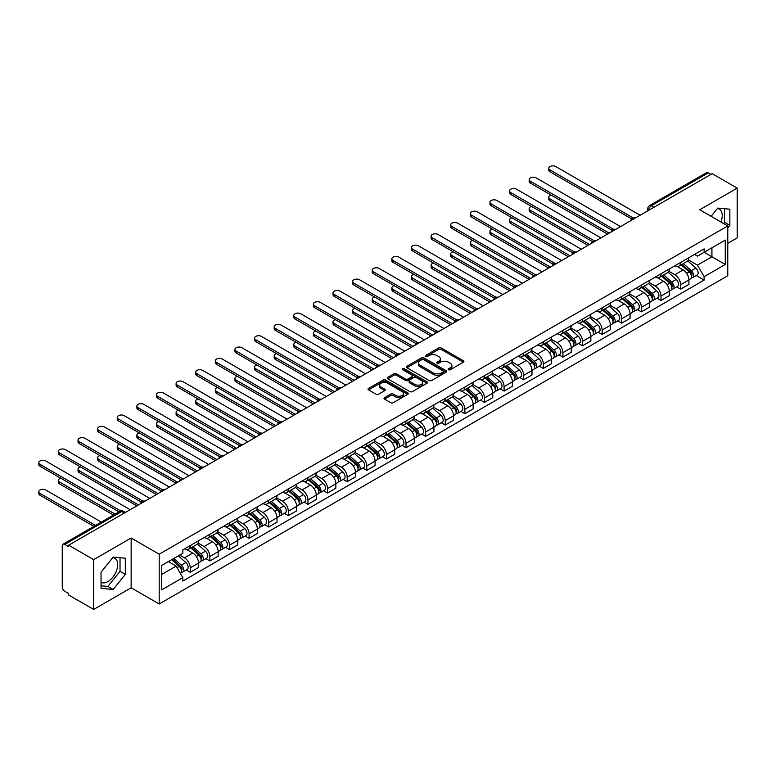 <?xml version="1.0" encoding="UTF-8"?>
<svg xmlns="http://www.w3.org/2000/svg" width="776" height="776" viewBox="0 0 776 776"><rect width="100%" height="100%" fill="white"/><g stroke="black" fill="none" stroke-linecap="round" stroke-linejoin="round"><path stroke-width="1.16" d="M448.547 369.764A1.222 0.708 0 0 0 450.274 369.764L463.388 362.188A1.746 1.009 0 0 0 463.902 361.48A1.746 1.009 0 0 0 463.388 360.772L441.175 347.939A1.746 1.009 0 0 0 438.702 347.939L425.587 355.515A1.222 0.708 0 0 0 425.238 356.009A1.222 0.708 0 0 0 425.587 356.514A1.222 0.708 0 0 0 427.324 356.514L429.012 355.534A5.587 3.22 0 0 1 436.917 355.534L438.77 356.601A5.587 3.22 0 0 1 440.399 358.881A5.587 3.22 0 0 1 438.77 361.16L437.072 362.14A1.222 0.708 0 0 0 436.713 362.635A1.222 0.708 0 0 0 437.072 363.139A1.222 0.708 0 0 0 438.799 363.139L440.496 362.159A5.587 3.22 0 0 1 448.392 362.159L450.245 363.226A5.587 3.22 0 0 1 451.884 365.506A5.587 3.22 0 0 1 450.245 367.785L448.547 368.765A1.222 0.708 0 0 0 448.188 369.269A1.222 0.708 0 0 0 448.547 369.764L448.547 368.765M717.315 208.579A13.871 8.012 -60 0 1 719.362 209.21A13.871 8.012 -60 0 1 720.923 221.984M112.782 557.605A13.871 8.012 -60 0 1 114.829 558.235A13.871 8.012 -60 0 1 116.953 569.341A13.871 8.012 -60 0 1 107.893 581.563A13.871 8.012 -60 0 1 101.045 582.301M384.527 397.681A1.746 1.009 0 0 0 384.013 398.389A1.746 1.009 0 0 0 384.527 399.106L390.755 402.705A1.746 1.009 0 0 0 393.228 402.705L407.788 394.295A1.746 1.009 0 0 0 408.302 393.577A1.746 1.009 0 0 0 407.788 392.869L385.575 380.046A1.746 1.009 0 0 0 383.101 380.046L368.542 388.446A1.746 1.009 0 0 0 368.028 389.164A1.746 1.009 0 0 0 368.542 389.872L376.069 394.218A1.746 1.009 0 0 0 378.542 394.218L384.77 390.619A1.746 1.009 0 0 0 385.284 389.911A1.746 1.009 0 0 0 384.77 389.203L381.035 387.04A4.666 2.697 0 0 1 379.668 385.139A4.666 2.697 0 0 1 382.549 382.646A4.666 2.697 0 0 1 387.641 383.228L402.269 391.676A4.666 2.697 0 0 1 403.636 393.577A4.666 2.697 0 0 1 400.755 396.07A4.666 2.697 0 0 1 395.663 395.488L393.228 394.082A1.746 1.009 0 0 0 390.755 394.082L384.527 397.681L384.527 399.106M159.196 554.2L131.154 538.01L93.683 559.642L68.666 545.198L712.174 173.669L737.2 188.112L699.729 209.753L727.772 225.932L159.196 554.2L159.196 604L727.772 275.732L727.772 225.932M429.138 380.541A1.746 1.009 0 0 0 431.611 380.541L446.171 372.131A1.746 1.009 0 0 0 446.685 371.423A1.746 1.009 0 0 0 446.171 370.705L423.958 357.881A1.746 1.009 0 0 0 421.484 357.881L406.925 366.291A1.746 1.009 0 0 0 406.411 367A1.746 1.009 0 0 0 406.925 367.717L429.138 380.541M403.151 370.026A1.222 0.708 0 0 1 404.393 370.2L404.393 368.745L426.984 381.792A1.746 1.009 0 0 1 427.489 382.5A1.746 1.009 0 0 1 426.984 383.208L412.415 391.618A1.746 1.009 0 0 1 409.951 391.618L387.728 378.795L387.728 377.369A1.746 1.009 0 0 0 387.224 378.087A1.746 1.009 0 0 0 387.728 378.795M387.728 377.369L393.965 373.77A1.746 1.009 0 0 1 396.429 373.77L405.441 378.969A1.746 1.009 0 0 0 407.914 378.969L412.046 376.583A1.746 1.009 0 0 0 412.56 375.875A1.746 1.009 0 0 0 412.046 375.157L402.666 369.745A1.222 0.708 0 0 1 402.308 369.25A1.222 0.708 0 0 1 403.064 368.6A1.222 0.708 0 0 1 404.393 368.745M93.683 559.642L93.683 609.441L68.666 594.998L68.666 593.543L64.767 591.293A3.56 2.056 -120 0 1 62.255 586.937L62.255 545.848A3.56 2.056 -120 0 1 62.992 544.228L119.95 511.335A3.56 2.056 60 0 1 121.725 511.52L64.767 544.403A3.56 2.056 -120 0 0 62.992 544.228M727.772 243.363L737.2 237.912L737.2 188.112M93.683 609.441L131.154 587.81L159.196 604M68.666 545.198L68.666 546.653L64.767 544.403M653.964 207.279L651.326 205.756A3.56 2.056 60 0 0 649.541 205.582L706.5 172.699A3.56 2.056 60 0 1 708.284 172.873L651.326 205.756A3.56 2.056 120 0 0 648.804 210.112L648.804 210.257M710.923 174.396L708.284 172.873M680.62 262.453A8.177 4.724 60 0 1 678.922 266.12L687.226 261.328A8.177 4.724 -120 0 0 688.913 257.661M668.844 271.26L674.839 274.723A8.177 4.724 60 0 1 680.62 284.734L688.913 279.942A8.177 4.724 -120 0 0 683.132 269.932L677.196 266.498M688.913 279.942L688.913 284.375L680.62 289.167L676.643 286.868M678.922 266.12A8.177 4.724 60 0 1 674.897 265.751M680.62 284.734L680.62 289.167M661.007 273.773A8.177 4.724 60 0 1 659.309 277.449L667.612 272.657A8.177 4.724 -120 0 0 669.3 268.981M657.029 298.197L661.007 300.487L669.3 295.695L669.3 291.272A8.177 4.724 -120 0 0 663.519 281.251L657.582 277.827M659.309 277.449A8.177 4.724 60 0 1 655.283 277.08M649.231 282.58L655.225 286.043A8.177 4.724 60 0 1 661.007 296.063L661.007 300.487M641.393 285.102A8.177 4.724 60 0 1 639.696 288.769L647.999 283.977A8.177 4.724 -120 0 0 649.687 280.311M637.406 309.517L641.393 311.816L649.687 307.024L649.687 302.591A8.177 4.724 -120 0 0 643.905 292.581L637.969 289.147M639.696 288.769A8.177 4.724 60 0 1 635.67 288.4M629.608 293.91L635.602 297.373A8.177 4.724 60 0 1 641.393 307.383L641.393 311.816M621.77 296.422A8.177 4.724 60 0 1 620.082 300.099L628.376 295.307A8.177 4.724 -120 0 0 630.073 291.63M617.793 320.837L621.78 323.136L630.073 318.344L630.073 313.921A8.177 4.724 -120 0 0 624.292 303.901L618.346 300.477M620.082 300.099A8.177 4.724 60 0 1 616.057 299.73M609.994 305.23L615.989 308.693A8.177 4.724 60 0 1 621.78 318.713L621.78 323.136M602.157 307.752A8.177 4.724 60 0 1 600.469 311.418L608.762 306.627A8.177 4.724 -120 0 0 610.46 302.96M598.18 332.167L602.157 334.466L610.46 329.674L610.46 325.241A8.177 4.724 -120 0 0 604.679 315.231L598.732 311.797M600.469 311.418A8.177 4.724 60 0 1 596.443 311.05M590.381 316.56L596.375 320.013A8.177 4.724 60 0 1 602.157 330.033L602.157 334.466M582.543 319.072A8.177 4.724 60 0 1 580.855 322.748L589.149 317.956A8.177 4.724 -120 0 0 590.846 314.28M578.566 343.487L582.543 345.786L590.846 340.994L590.846 336.571A8.177 4.724 -120 0 0 585.055 326.55L579.119 323.117M580.855 322.748A8.177 4.724 60 0 1 576.82 322.38M570.767 327.879L576.762 331.342A8.177 4.724 60 0 1 582.543 341.362L582.543 345.786M562.93 330.401A8.177 4.724 60 0 1 561.232 334.068L569.535 329.276A8.177 4.724 -120 0 0 571.233 325.61M558.953 354.816L562.93 357.115L571.233 352.323L571.233 347.89A8.177 4.724 -120 0 0 565.442 337.87L559.506 334.446M561.232 334.068A8.177 4.724 60 0 1 557.207 333.699M551.154 339.209L557.149 342.662A8.177 4.724 60 0 1 562.93 352.682L562.93 357.115M543.316 341.721A8.177 4.724 60 0 1 541.619 345.398L549.922 340.606A8.177 4.724 -120 0 0 551.61 336.93M539.339 366.136L543.316 368.435L551.61 363.643L551.61 359.22A8.177 4.724 -120 0 0 545.829 349.2L539.892 345.766M541.619 345.398A8.177 4.724 60 0 1 537.593 345.029M531.541 350.529L537.535 353.992A8.177 4.724 60 0 1 543.316 364.012L543.316 368.435M523.703 353.051A8.177 4.724 60 0 1 522.005 356.717L530.309 351.926A8.177 4.724 -120 0 0 531.997 348.259M519.726 377.466L523.703 379.765L531.997 374.973L531.997 370.54A8.177 4.724 -120 0 0 526.215 360.52L520.279 357.096M522.005 356.717A8.177 4.724 60 0 1 517.98 356.349M511.927 361.858L517.922 365.312A8.177 4.724 60 0 1 523.703 375.332L523.703 379.765M504.09 364.371A8.177 4.724 60 0 1 502.392 368.047L510.695 363.255A8.177 4.724 -120 0 0 512.383 359.579M500.113 388.786L504.09 391.085L512.383 386.293L512.383 381.87A8.177 4.724 -120 0 0 506.602 371.85L500.665 368.416M502.392 368.047A8.177 4.724 60 0 1 498.367 367.678M492.314 373.178L498.299 376.641A8.177 4.724 60 0 1 504.09 386.661L504.09 391.085M484.476 375.691A8.177 4.724 60 0 1 482.779 379.367L491.072 374.575A8.177 4.724 -120 0 0 492.77 370.909M480.49 400.115L484.476 402.414L492.77 397.622L492.77 393.19A8.177 4.724 -120 0 0 486.988 383.169L481.042 379.745M482.779 379.367A8.177 4.724 60 0 1 478.753 378.998M472.691 384.508L478.685 387.961A8.177 4.724 60 0 1 484.476 397.981L484.476 402.414M464.853 387.02A8.177 4.724 60 0 1 463.165 390.687L471.459 385.905A8.177 4.724 -120 0 0 473.156 382.228M460.876 411.435L464.853 413.734L473.156 408.942L473.156 404.519A8.177 4.724 -120 0 0 467.375 394.499L461.429 391.065M463.165 390.687A8.177 4.724 60 0 1 459.14 390.318M453.077 395.828L459.072 399.291A8.177 4.724 60 0 1 464.853 409.301L464.853 413.734M445.24 398.34A8.177 4.724 60 0 1 443.552 402.016L451.845 397.225A8.177 4.724 -120 0 0 453.543 393.548M441.263 422.765L445.24 425.054L453.543 420.272L453.543 415.839A8.177 4.724 -120 0 0 447.762 405.819L441.816 402.395M443.552 402.016A8.177 4.724 60 0 1 439.526 401.648M433.464 407.148L439.459 410.611A8.177 4.724 60 0 1 445.24 420.631L445.24 425.054M425.626 409.67A8.177 4.724 60 0 1 423.938 413.336L432.232 408.545A8.177 4.724 -120 0 0 433.93 404.878M421.649 434.085L425.626 436.384L433.93 431.592L433.93 427.169A8.177 4.724 -120 0 0 428.139 417.149L422.202 413.715M423.938 413.336A8.177 4.724 60 0 1 419.903 412.968M413.85 418.477L419.845 421.94A8.177 4.724 60 0 1 425.626 431.951L425.626 436.384M406.013 420.99A8.177 4.724 60 0 1 404.315 424.666L412.619 419.874A8.177 4.724 -120 0 0 414.316 416.198M402.036 445.414L406.013 447.704L414.316 442.912L414.316 438.488A8.177 4.724 -120 0 0 408.525 428.468L402.589 425.044M404.315 424.666A8.177 4.724 60 0 1 400.29 424.297M394.237 429.797L400.232 433.26A8.177 4.724 60 0 1 406.013 443.28L406.013 447.704M386.399 432.319A8.177 4.724 60 0 1 384.702 435.986L393.005 431.194A8.177 4.724 -120 0 0 394.693 427.527M382.423 456.734L386.399 459.033L394.693 454.241L394.693 449.808A8.177 4.724 -120 0 0 388.912 439.798L382.975 436.364M384.702 435.986A8.177 4.724 60 0 1 380.676 435.617M374.624 441.127L380.618 444.59A8.177 4.724 60 0 1 386.399 454.6L386.399 459.033M366.786 443.639A8.177 4.724 60 0 1 365.089 447.315L373.392 442.524A8.177 4.724 -120 0 0 375.08 438.847M362.809 468.064L366.786 470.353L375.08 465.561L375.08 461.138A8.177 4.724 -120 0 0 369.298 451.118L363.362 447.694M365.089 447.315A8.177 4.724 60 0 1 361.063 446.947M355.01 452.447L360.995 455.91A8.177 4.724 60 0 1 366.786 465.93L366.786 470.353M347.173 454.969A8.177 4.724 60 0 1 345.475 458.635L353.778 453.844A8.177 4.724 -120 0 0 355.466 450.177M343.186 479.384L347.173 481.683L355.466 476.891L355.466 472.458A8.177 4.724 -120 0 0 349.685 462.447L343.749 459.014M345.475 458.635A8.177 4.724 60 0 1 341.45 458.267M335.387 463.776L341.382 467.239A8.177 4.724 60 0 1 347.173 477.25L347.173 481.683M327.55 466.289A8.177 4.724 60 0 1 325.862 469.965L334.155 465.173A8.177 4.724 -120 0 0 335.853 461.497M323.573 490.704L327.559 493.002L335.853 488.211L335.853 483.787A8.177 4.724 -120 0 0 330.072 473.767L324.125 470.343M325.862 469.965A8.177 4.724 60 0 1 321.836 469.596M315.774 475.096L321.768 478.559A8.177 4.724 60 0 1 327.559 488.579L327.559 493.002M307.936 477.618A8.177 4.724 60 0 1 306.248 481.285L314.542 476.493A8.177 4.724 -120 0 0 316.239 472.826M303.959 502.033L307.936 504.332L316.239 499.54L316.239 495.107A8.177 4.724 -120 0 0 310.458 485.097L304.512 481.663M306.248 481.285A8.177 4.724 60 0 1 302.223 480.916M296.16 486.426L302.155 489.879A8.177 4.724 60 0 1 307.936 499.899L307.936 504.332M288.323 488.938A8.177 4.724 60 0 1 286.635 492.615L294.928 487.823A8.177 4.724 -120 0 0 296.626 484.146M284.346 513.353L288.323 515.652L296.626 510.86L296.626 506.437A8.177 4.724 -120 0 0 290.835 496.417L284.899 492.983M286.635 492.615A8.177 4.724 60 0 1 282.6 492.246M276.547 497.746L282.542 501.209A8.177 4.724 60 0 1 288.323 511.229L288.323 515.652M268.709 500.268A8.177 4.724 60 0 1 267.012 503.934L275.315 499.143A8.177 4.724 -120 0 0 277.013 495.476M264.732 524.683L268.709 526.982L277.013 522.19L277.013 517.757A8.177 4.724 -120 0 0 271.222 507.737L265.285 504.313M267.012 503.934A8.177 4.724 60 0 1 262.986 503.566M256.934 509.075L262.928 512.529A8.177 4.724 60 0 1 268.709 522.549L268.709 526.982M249.096 511.588A8.177 4.724 60 0 1 247.399 515.264L255.702 510.472A8.177 4.724 -120 0 0 257.389 506.796M245.119 536.003L249.096 538.302L257.389 533.51L257.389 529.087A8.177 4.724 -120 0 0 251.608 519.066L245.672 515.633M247.399 515.264A8.177 4.724 60 0 1 243.373 514.895M237.32 520.395L243.315 523.858A8.177 4.724 60 0 1 249.096 533.878L249.096 538.302M229.483 522.917A8.177 4.724 60 0 1 227.785 526.584L236.088 521.792A8.177 4.724 -120 0 0 237.776 518.125M225.506 547.332L229.483 549.631L237.776 544.839L237.776 540.406A8.177 4.724 -120 0 0 231.995 530.386L226.059 526.962M227.785 526.584A8.177 4.724 60 0 1 223.76 526.215M217.707 531.725L223.701 535.178A8.177 4.724 60 0 1 229.483 545.198L229.483 549.631M209.869 534.237A8.177 4.724 60 0 1 208.172 537.913L216.475 533.122A8.177 4.724 -120 0 0 218.163 529.445M205.892 558.652L209.869 560.951L218.163 556.159L218.163 551.736A8.177 4.724 -120 0 0 212.381 541.716L206.445 538.282M208.172 537.913A8.177 4.724 60 0 1 204.146 537.545M198.093 543.045L204.078 546.508A8.177 4.724 60 0 1 209.869 556.528L209.869 560.951M190.256 545.567A8.177 4.724 60 0 1 188.558 549.233L196.852 544.442A8.177 4.724 -120 0 0 198.549 540.775M186.269 569.982L190.256 572.281L198.549 567.489L198.549 563.056A8.177 4.724 -120 0 0 192.768 553.036L186.822 549.612M188.558 549.233A8.177 4.724 60 0 1 184.533 548.865M179.692 555.073L184.465 557.828A8.177 4.724 60 0 1 190.256 567.848L190.256 572.281M694.51 254.431L697.469 256.138L725.259 240.094L711.932 247.786L711.932 256.788L697.469 265.14L688.457 259.931M161.709 574.453L176.171 566.102L182.835 577.645L161.709 589.847L161.709 565.452L182.835 553.259L182.835 549.845L704.133 248.873L704.133 252.287L725.259 264.48L704.133 276.683L697.469 265.14M725.259 240.094L725.259 264.48M182.835 577.645L182.835 581.059L704.133 280.087L704.133 276.683M727.772 227.931L729.847 225.35L729.847 209.171L717.713 208.094L711.097 216.31M131.154 538.01L131.154 587.81M101.045 588.383L113.18 589.469L125.305 574.376L125.305 558.196L113.18 557.11L101.045 572.213L101.045 588.383M176.171 566.102L168.373 561.601M696.256 275.548L704.133 280.087M723.581 223.517L724.561 222.305L724.561 208.705M724.561 222.305L729.847 225.35M101.045 585.812L107.893 586.423L120.028 571.33L120.028 557.731M107.893 586.423L113.18 589.469M120.028 571.33L125.305 574.376M449.032 369.939L450.245 369.24A5.587 3.22 0 0 0 451.884 366.961L451.884 365.506M440.399 358.881L440.399 360.336A5.587 3.22 0 0 1 438.77 362.615L437.557 363.313M463.388 360.772L463.388 362.188L441.175 349.394A1.746 1.009 0 0 0 438.702 349.394L426.082 356.679M446.171 370.705L446.171 372.131L423.958 359.337A1.746 1.009 0 0 0 421.484 359.337L406.944 367.727M443.086 371.917A1.222 0.708 0 0 0 443.445 371.423A1.222 0.708 0 0 0 443.086 370.918L423.589 359.666A1.222 0.708 0 0 0 421.863 359.666L420.068 360.695A5.587 3.22 0 0 0 418.429 362.974A5.587 3.22 0 0 0 420.068 365.253L433.396 372.955A5.587 3.22 0 0 0 441.292 372.955L443.086 371.917L443.086 373.372A1.222 0.708 0 0 0 443.445 372.868L443.445 371.423M418.429 362.974L418.429 364.429A5.587 3.22 0 0 0 420.068 366.709L420.068 365.253M443.086 373.372L441.292 374.401A5.587 3.22 0 0 1 433.396 374.401L420.068 366.709M387.757 378.804L393.965 375.225L393.965 373.77M412.56 375.875L412.56 377.33A1.746 1.009 0 0 1 412.046 378.038L407.914 380.424A1.746 1.009 0 0 1 405.441 380.424L396.429 375.225A1.746 1.009 0 0 0 393.965 375.225M404.393 370.2L426.955 383.228M414.791 384.372A4.666 2.697 0 0 0 419.884 384.954A4.666 2.697 0 0 0 422.765 382.461A4.666 2.697 0 0 0 421.397 380.56L416.246 377.582A1.746 1.009 0 0 0 413.773 377.582L409.641 379.968A1.746 1.009 0 0 0 409.127 380.686A1.746 1.009 0 0 0 409.641 381.394L414.791 384.372L414.791 385.827A4.666 2.697 0 0 0 419.884 386.409A4.666 2.697 0 0 0 422.765 383.916L422.765 382.461M409.127 380.686L409.127 382.131A1.746 1.009 0 0 0 409.641 382.849L409.641 381.394M414.791 385.827L409.641 382.849M403.636 393.577L403.636 395.032A4.666 2.697 0 0 1 400.755 397.525A4.666 2.697 0 0 1 395.663 396.934L393.228 395.527A1.746 1.009 0 0 0 390.755 395.527L384.547 399.116M379.668 385.139L379.668 386.584A4.666 2.697 0 0 0 381.035 388.495L381.035 387.04M384.77 389.203L384.77 390.619L381.035 388.495M407.788 392.869L407.788 394.295L385.575 381.491A1.746 1.009 0 0 0 383.101 381.491L368.561 389.891L368.542 388.446M681.183 264.82L689.175 271.949A4.443 2.571 60 0 1 690.572 278.826L688.913 279.777M681.396 265.004L685.159 267.177M551.164 195.115A4.093 2.357 -0 0 0 548.778 197.259A4.093 2.357 -0 0 0 549.98 198.937L609.199 233.12M681.997 264.354L690.882 272.289A2.134 1.232 60 0 1 691.552 275.587A2.134 1.232 60 0 1 691.358 275.664M683.326 263.588L691.319 270.717A4.443 2.571 60 0 1 692.716 277.585A4.443 2.571 60 0 1 691.367 277.73M687.778 260.911L695.839 268.098A4.443 2.571 60 0 1 697.236 274.976L692.716 277.585M607.569 234.071L549.98 200.819A4.093 2.357 180 0 1 548.778 199.151L548.778 197.259M631.683 218.948L549.98 171.787A4.093 2.357 180 0 1 548.778 170.109L548.778 168.227A4.093 2.357 -0 0 0 549.98 169.895L633.303 217.998M640.132 215.262L555.762 166.559A4.093 2.357 -0 0 0 551.309 166.045A4.093 2.357 -0 0 0 548.778 168.227M661.569 276.14L669.562 283.269A4.443 2.571 60 0 1 670.959 290.146L669.3 291.107M661.783 276.334L665.546 278.506M531.55 206.445A4.093 2.357 -0 0 0 529.164 208.589A4.093 2.357 -0 0 0 530.367 210.257L589.585 244.45M662.374 275.674L671.269 283.609A2.134 1.232 60 0 1 671.938 286.916A2.134 1.232 60 0 1 671.744 286.984M663.713 274.908L671.706 282.037A4.443 2.571 60 0 1 673.093 288.915A4.443 2.571 60 0 1 671.754 289.06M668.165 272.23L676.226 279.428A4.443 2.571 60 0 1 677.623 286.295L673.093 288.915M587.956 245.391L530.367 212.149A4.093 2.357 180 0 1 529.164 210.471L529.164 208.589M641.956 287.469L649.948 294.599A4.443 2.571 60 0 1 651.345 301.476L649.687 302.427M642.169 287.654L645.933 289.826M511.937 217.765A4.093 2.357 -0 0 0 509.551 219.909A4.093 2.357 -0 0 0 510.753 221.577L569.972 255.77M642.761 287.004L651.656 294.938A2.134 1.232 60 0 1 652.325 298.236A2.134 1.232 60 0 1 652.131 298.314M644.09 286.228L652.082 293.367A4.443 2.571 60 0 1 653.479 300.234A4.443 2.571 60 0 1 652.141 300.38M648.552 283.56L656.612 290.748A4.443 2.571 60 0 1 658.009 297.625L653.479 300.234M568.333 256.72L510.753 223.469A4.093 2.357 180 0 1 509.551 221.8L509.551 219.909M612.06 230.278L530.367 183.107A4.093 2.357 180 0 1 529.164 181.439L529.164 179.547A4.093 2.357 -0 0 0 530.367 181.215L613.69 229.327M620.519 226.592L536.148 177.879A4.093 2.357 -0 0 0 531.696 177.364A4.093 2.357 -0 0 0 529.164 179.547M592.447 241.598L510.753 194.427A4.093 2.357 180 0 1 509.551 192.758L509.551 190.877A4.093 2.357 -0 0 0 510.753 192.545L594.077 240.647M600.905 237.912L516.535 189.208A4.093 2.357 -0 0 0 512.082 188.694A4.093 2.357 -0 0 0 509.551 190.877M622.342 298.789L630.335 305.919A4.443 2.571 60 0 1 631.732 312.796L630.073 313.756M622.556 298.983L626.319 301.156M492.324 229.095A4.093 2.357 -0 0 0 489.937 231.238A4.093 2.357 -0 0 0 491.14 232.907L550.359 267.099M623.147 298.324L632.042 306.258A2.134 1.232 60 0 1 632.712 309.556A2.134 1.232 60 0 1 632.518 309.634M624.476 297.557L632.469 304.687A4.443 2.571 60 0 1 633.866 311.564A4.443 2.571 60 0 1 632.527 311.709M628.938 294.88L636.999 302.077A4.443 2.571 60 0 1 638.396 308.945L633.866 311.564M548.719 268.04L491.14 234.798A4.093 2.357 180 0 1 489.937 233.12L489.937 231.238M602.729 310.119L610.722 317.248A4.443 2.571 60 0 1 612.118 324.125L610.46 325.076M602.942 310.303L606.706 312.476M472.71 240.414A4.093 2.357 -0 0 0 470.324 242.558A4.093 2.357 -0 0 0 471.517 244.227L530.745 278.419M603.534 309.653L612.429 317.588A2.134 1.232 60 0 1 613.098 320.886A2.134 1.232 60 0 1 612.904 320.963M604.863 308.877L612.856 316.016A4.443 2.571 60 0 1 614.252 322.884A4.443 2.571 60 0 1 612.914 323.029M609.325 306.21L617.386 313.397A4.443 2.571 60 0 1 618.782 320.275L614.252 322.884M529.106 279.37L471.517 246.118A4.093 2.357 180 0 1 470.324 244.45L470.324 242.558M583.115 321.439L591.108 328.568A4.443 2.571 60 0 1 592.505 335.445L590.846 336.406M583.329 321.633L587.083 323.796M453.097 251.734A4.093 2.357 -0 0 0 450.71 253.888A4.093 2.357 -0 0 0 451.904 255.556L511.132 289.749M583.921 320.973L592.815 328.908A2.134 1.232 60 0 1 593.485 332.206A2.134 1.232 60 0 1 593.291 332.283M585.25 320.207L593.242 327.336A4.443 2.571 60 0 1 594.639 334.214A4.443 2.571 60 0 1 593.3 334.359M589.712 317.53L597.772 324.727A4.443 2.571 60 0 1 599.169 331.595L594.639 334.214M509.493 290.69L451.904 257.438A4.093 2.357 180 0 1 450.71 255.77L450.71 253.888M572.833 252.927L491.14 205.756A4.093 2.357 180 0 1 489.937 204.088L489.937 202.196A4.093 2.357 -0 0 0 491.14 203.865L574.453 251.977M581.292 249.241L496.921 200.528A4.093 2.357 -0 0 0 492.459 200.014A4.093 2.357 -0 0 0 489.937 202.196M553.22 264.247L471.517 217.076A4.093 2.357 180 0 1 470.324 215.408L470.324 213.526A4.093 2.357 -0 0 0 471.517 215.194L554.84 263.297M561.669 260.561L477.308 211.858A4.093 2.357 -0 0 0 472.846 211.344A4.093 2.357 -0 0 0 470.324 213.526M533.607 275.577L451.904 228.406A4.093 2.357 180 0 1 450.71 226.737L450.71 224.846A4.093 2.357 -0 0 0 451.904 226.514L535.227 274.626M542.055 271.891L457.695 223.178A4.093 2.357 -0 0 0 453.233 222.663A4.093 2.357 -0 0 0 450.71 224.846M563.502 332.768L571.495 339.898A4.443 2.571 60 0 1 572.882 346.765L571.223 347.726M563.706 332.952L567.469 335.125M433.483 263.064A4.093 2.357 -0 0 0 431.097 265.208A4.093 2.357 -0 0 0 432.29 266.876L491.509 301.069M564.307 332.303L573.202 340.237A2.134 1.232 60 0 1 573.871 343.535A2.134 1.232 60 0 1 573.677 343.613M565.636 331.527L573.629 338.666A4.443 2.571 60 0 1 575.026 345.533A4.443 2.571 60 0 1 573.677 345.679M570.088 328.849L578.159 336.047A4.443 2.571 60 0 1 579.546 342.924L575.026 345.533M489.879 302.01L432.29 268.768A4.093 2.357 180 0 1 431.097 267.099L431.097 265.208M513.993 286.897L432.29 239.726A4.093 2.357 180 0 1 431.097 238.057L431.097 236.176A4.093 2.357 -0 0 0 432.29 237.844L515.613 285.946M522.442 283.211L438.071 234.507A4.093 2.357 -0 0 0 433.619 233.993A4.093 2.357 -0 0 0 431.097 236.176M543.879 344.088L551.872 351.218A4.443 2.571 60 0 1 553.269 358.095L551.61 359.055M544.092 344.272L547.856 346.445M413.86 274.384A4.093 2.357 -0 0 0 411.484 276.537A4.093 2.357 -0 0 0 412.677 278.206L471.895 312.398M544.694 343.623L553.579 351.557A2.134 1.232 60 0 1 554.258 354.855A2.134 1.232 60 0 1 554.054 354.933M546.023 342.856L554.015 349.986A4.443 2.571 60 0 1 555.412 356.863A4.443 2.571 60 0 1 554.064 356.999M550.475 340.179L558.536 347.376A4.443 2.571 60 0 1 559.933 354.244L555.412 356.863M470.266 313.339L412.677 280.087A4.093 2.357 180 0 1 411.484 278.419L411.484 276.537M494.38 298.226L412.677 251.055A4.093 2.357 180 0 1 411.484 249.387L411.484 247.495A4.093 2.357 -0 0 0 412.677 249.164L496 297.276M502.829 294.54L418.458 245.827A4.093 2.357 -0 0 0 414.006 245.313A4.093 2.357 -0 0 0 411.484 247.495M524.266 355.408L532.258 362.547A4.443 2.571 60 0 1 533.655 369.415L531.997 370.375M524.479 355.602L528.243 357.775M394.247 285.714A4.093 2.357 -0 0 0 391.861 287.857A4.093 2.357 -0 0 0 393.063 289.526L452.282 323.718M525.071 354.952L533.966 362.887A2.134 1.232 60 0 1 534.635 366.185A2.134 1.232 60 0 1 534.441 366.262M526.409 354.176L534.402 361.315A4.443 2.571 60 0 1 535.799 368.183A4.443 2.571 60 0 1 534.451 368.328M530.862 351.499L538.922 358.696A4.443 2.571 60 0 1 540.319 365.574L535.799 368.183M450.652 324.659L393.063 291.417A4.093 2.357 180 0 1 391.861 289.749L391.861 287.857M474.757 309.546L393.063 262.375A4.093 2.357 180 0 1 391.861 260.707L391.861 258.825A4.093 2.357 -0 0 0 393.063 260.493L476.386 308.596M483.215 305.86L398.845 257.147A4.093 2.357 -0 0 0 394.392 256.643A4.093 2.357 -0 0 0 391.861 258.825M504.652 366.738L512.645 373.867A4.443 2.571 60 0 1 514.042 380.744L512.383 381.705M504.866 366.922L508.629 369.095M374.633 297.033A4.093 2.357 -0 0 0 372.247 299.187A4.093 2.357 -0 0 0 373.45 300.855L432.668 335.048M505.457 366.272L514.352 374.207A2.134 1.232 60 0 1 515.022 377.505A2.134 1.232 60 0 1 514.827 377.582M506.796 365.506L514.789 372.635A4.443 2.571 60 0 1 516.176 379.512A4.443 2.571 60 0 1 514.837 379.648M511.248 362.829L519.309 370.026A4.443 2.571 60 0 1 520.706 376.894L516.176 379.512M431.039 335.989L373.45 302.737A4.093 2.357 180 0 1 372.247 301.069L372.247 299.187M455.143 320.866L373.45 273.705A4.093 2.357 180 0 1 372.247 272.036L372.247 270.145A4.093 2.357 -0 0 0 373.45 271.813L456.773 319.925M463.602 317.19L379.231 268.477A4.093 2.357 -0 0 0 374.779 267.962A4.093 2.357 -0 0 0 372.247 270.145M485.039 378.058L493.032 385.197A4.443 2.571 60 0 1 494.428 392.064L492.77 393.025M485.252 378.251L489.016 380.424M355.02 308.363A4.093 2.357 -0 0 0 352.634 310.507A4.093 2.357 -0 0 0 353.837 312.175L413.055 346.368M485.844 377.592L494.739 385.536A2.134 1.232 60 0 1 495.408 388.834A2.134 1.232 60 0 1 495.214 388.912M487.173 376.826L495.166 383.955A4.443 2.571 60 0 1 496.562 390.832A4.443 2.571 60 0 1 495.224 390.978M491.635 374.148L499.695 381.346A4.443 2.571 60 0 1 501.092 388.223L496.562 390.832M411.416 347.308L353.837 314.067A4.093 2.357 180 0 1 352.634 312.398L352.634 310.507M435.53 332.196L353.837 285.025A4.093 2.357 180 0 1 352.634 283.356L352.634 281.475A4.093 2.357 -0 0 0 353.837 283.143L437.16 331.245M443.988 328.51L359.618 279.796A4.093 2.357 -0 0 0 355.156 279.292A4.093 2.357 -0 0 0 352.634 281.475M465.425 389.387L473.418 396.517A4.443 2.571 60 0 1 474.815 403.394L473.156 404.354M465.639 389.571L469.402 391.744M335.407 319.683A4.093 2.357 -0 0 0 333.02 321.836A4.093 2.357 -0 0 0 334.223 323.505L393.442 357.697M466.23 388.921L475.125 396.856A2.134 1.232 60 0 1 475.795 400.154A2.134 1.232 60 0 1 475.601 400.232M467.559 388.155L475.552 395.285A4.443 2.571 60 0 1 476.949 402.162A4.443 2.571 60 0 1 475.61 402.298M472.021 385.478L480.082 392.675A4.443 2.571 60 0 1 481.479 399.543L476.949 402.162M391.802 358.638L334.223 325.386A4.093 2.357 180 0 1 333.02 323.718L333.02 321.836M415.917 343.516L334.223 296.354A4.093 2.357 180 0 1 333.02 294.686L333.02 292.795A4.093 2.357 -0 0 0 334.223 294.463L417.536 342.565M424.375 339.83L340.004 291.126A4.093 2.357 -0 0 0 335.542 290.612A4.093 2.357 -0 0 0 333.02 292.795M445.812 400.707L453.805 407.846A4.443 2.571 60 0 1 455.202 414.714L453.543 415.674M446.025 400.901L449.779 403.074M315.793 331.012A4.093 2.357 -0 0 0 313.407 333.156A4.093 2.357 -0 0 0 314.6 334.825L373.828 369.017M446.617 400.241L455.512 408.186A2.134 1.232 60 0 1 456.181 411.484A2.134 1.232 60 0 1 455.987 411.561M447.946 399.475L455.939 406.605A4.443 2.571 60 0 1 457.336 413.482A4.443 2.571 60 0 1 455.997 413.627M452.408 396.798L460.469 403.995A4.443 2.571 60 0 1 461.865 410.873L457.336 413.482M372.189 369.958L314.6 336.716A4.093 2.357 180 0 1 313.407 335.048L313.407 333.156M396.303 354.845L314.6 307.674A4.093 2.357 180 0 1 313.407 306.006L313.407 304.114A4.093 2.357 -0 0 0 314.6 305.793L397.923 353.895M404.752 351.159L320.391 302.446A4.093 2.357 -0 0 0 315.929 301.942A4.093 2.357 -0 0 0 313.407 304.114M426.199 412.037L434.191 419.166A4.443 2.571 60 0 1 435.588 426.043L433.93 426.994M426.402 412.221L430.166 414.394M296.18 342.332A4.093 2.357 -0 0 0 293.794 344.476A4.093 2.357 -0 0 0 294.987 346.154L354.205 380.337M427.004 411.571L435.899 419.506A2.134 1.232 60 0 1 436.568 422.804A2.134 1.232 60 0 1 436.374 422.881M428.333 410.805L436.325 417.934A4.443 2.571 60 0 1 437.722 424.811A4.443 2.571 60 0 1 436.374 424.947M432.785 408.127L440.855 415.315A4.443 2.571 60 0 1 442.252 422.192L437.722 424.811M352.576 381.288L294.987 348.036A4.093 2.357 180 0 1 293.794 346.368L293.794 344.476M376.69 366.165L294.987 319.004A4.093 2.357 180 0 1 293.794 317.335L293.794 315.444A4.093 2.357 -0 0 0 294.987 317.112L378.31 365.215M385.139 362.479L300.778 313.776A4.093 2.357 -0 0 0 296.316 313.261A4.093 2.357 -0 0 0 293.794 315.444M406.585 423.356L414.578 430.496A4.443 2.571 60 0 1 415.965 437.363L414.306 438.324M406.789 423.55L410.553 425.723M276.557 353.662A4.093 2.357 -0 0 0 274.18 355.806A4.093 2.357 -0 0 0 275.373 357.474L334.592 391.667M407.39 422.891L416.285 430.825A2.134 1.232 60 0 1 416.954 434.133A2.134 1.232 60 0 1 416.76 434.211M408.719 422.125L416.712 429.254A4.443 2.571 60 0 1 418.109 436.131A4.443 2.571 60 0 1 416.76 436.277M413.171 419.447L421.242 426.645A4.443 2.571 60 0 1 422.629 433.522L418.109 436.131M332.962 392.608L275.373 359.366A4.093 2.357 180 0 1 274.18 357.697L274.18 355.806M357.076 377.495L275.373 330.324A4.093 2.357 180 0 1 274.18 328.655L274.18 326.764A4.093 2.357 -0 0 0 275.373 328.442L358.696 376.544M365.525 373.809L281.155 325.095A4.093 2.357 -0 0 0 276.702 324.591A4.093 2.357 -0 0 0 274.18 326.764M386.962 434.686L394.955 441.816A4.443 2.571 60 0 1 396.352 448.693L394.693 449.644M387.175 434.87L390.939 437.043M256.943 364.982A4.093 2.357 -0 0 0 254.557 367.126A4.093 2.357 -0 0 0 255.76 368.804L314.978 402.986M387.777 434.22L396.662 442.155A2.134 1.232 60 0 1 397.331 445.453A2.134 1.232 60 0 1 397.137 445.531M389.106 433.454L397.099 440.584A4.443 2.571 60 0 1 398.495 447.451A4.443 2.571 60 0 1 397.147 447.597M393.558 430.777L401.619 437.965A4.443 2.571 60 0 1 403.016 444.842L398.495 447.451M313.349 403.937L255.76 370.685A4.093 2.357 180 0 1 254.557 369.017L254.557 367.126M337.463 388.815L255.76 341.653A4.093 2.357 180 0 1 254.557 339.975L254.557 338.094A4.093 2.357 -0 0 0 255.76 339.762L339.083 387.864M345.912 385.129L261.541 336.425A4.093 2.357 -0 0 0 257.089 335.911A4.093 2.357 -0 0 0 254.557 338.094M367.349 446.006L375.341 453.145A4.443 2.571 60 0 1 376.738 460.013L375.08 460.973M367.562 446.2L371.326 448.373M237.33 376.311A4.093 2.357 -0 0 0 234.944 378.455A4.093 2.357 -0 0 0 236.146 380.124L295.365 414.316M368.154 445.54L377.049 453.475A2.134 1.232 60 0 1 377.718 456.783A2.134 1.232 60 0 1 377.524 456.86M369.492 444.774L377.485 451.904A4.443 2.571 60 0 1 378.872 458.781A4.443 2.571 60 0 1 377.534 458.926M373.945 442.097L382.005 449.294A4.443 2.571 60 0 1 383.402 456.172L378.872 458.781M293.735 415.257L236.146 382.015A4.093 2.357 180 0 1 234.944 380.337L234.944 378.455M317.84 400.144L236.146 352.973A4.093 2.357 180 0 1 234.944 351.305L234.944 349.413A4.093 2.357 -0 0 0 236.146 351.082L319.47 399.194M326.298 396.458L241.928 347.745A4.093 2.357 -0 0 0 237.475 347.231A4.093 2.357 -0 0 0 234.944 349.413M347.735 457.336L355.728 464.465A4.443 2.571 60 0 1 357.125 471.342L355.466 472.293M347.949 457.52L351.712 459.693M217.716 387.631A4.093 2.357 -0 0 0 215.33 389.775A4.093 2.357 -0 0 0 216.533 391.444L275.752 425.636M348.54 456.87L357.435 464.805A2.134 1.232 60 0 1 358.105 468.103A2.134 1.232 60 0 1 357.911 468.18M349.869 456.094L357.862 463.233A4.443 2.571 60 0 1 359.259 470.101A4.443 2.571 60 0 1 357.92 470.246M354.331 453.426L362.392 460.614A4.443 2.571 60 0 1 363.789 467.491L359.259 470.101M274.112 426.587L216.533 393.335A4.093 2.357 180 0 1 215.33 391.667L215.33 389.775M298.226 411.464L216.533 364.303A4.093 2.357 180 0 1 215.33 362.625L215.33 360.743A4.093 2.357 -0 0 0 216.533 362.411L299.856 410.514M306.685 407.778L222.314 359.075A4.093 2.357 -0 0 0 217.852 358.56A4.093 2.357 -0 0 0 215.33 360.743M328.122 468.655L336.115 475.785A4.443 2.571 60 0 1 337.511 482.662L335.853 483.623M328.335 468.85L332.099 471.022M198.103 398.961A4.093 2.357 -0 0 0 195.717 401.105A4.093 2.357 -0 0 0 196.92 402.773L256.138 436.966M328.927 468.19L337.822 476.125A2.134 1.232 60 0 1 338.491 479.423A2.134 1.232 60 0 1 338.297 479.5M330.256 467.424L338.249 474.553A4.443 2.571 60 0 1 339.645 481.43A4.443 2.571 60 0 1 338.307 481.576M334.718 464.746L342.779 471.944A4.443 2.571 60 0 1 344.175 478.811L339.645 481.43M254.499 437.906L196.92 404.665A4.093 2.357 180 0 1 195.717 402.986L195.717 401.105M278.613 422.794L196.92 375.623A4.093 2.357 180 0 1 195.717 373.954L195.717 372.063A4.093 2.357 -0 0 0 196.92 373.731L280.233 421.843M287.071 419.108L202.701 370.394A4.093 2.357 -0 0 0 198.239 369.88A4.093 2.357 -0 0 0 195.717 372.063M308.509 479.985L316.501 487.115A4.443 2.571 60 0 1 317.898 493.992L316.239 494.942M308.722 480.169L312.485 482.342M178.49 410.281A4.093 2.357 -0 0 0 176.103 412.425A4.093 2.357 -0 0 0 177.297 414.093L236.525 448.285M309.314 479.519L318.209 487.454A2.134 1.232 60 0 1 318.878 490.752A2.134 1.232 60 0 1 318.684 490.83M310.642 478.743L318.635 485.883A4.443 2.571 60 0 1 320.032 492.75A4.443 2.571 60 0 1 318.694 492.896M315.105 476.076L323.165 483.264A4.443 2.571 60 0 1 324.562 490.141L320.032 492.75M234.886 449.236L177.297 415.985A4.093 2.357 180 0 1 176.103 414.316L176.103 412.425M259 434.114L177.297 386.943A4.093 2.357 180 0 1 176.103 385.274L176.103 383.392A4.093 2.357 -0 0 0 177.297 385.061L260.62 433.163M267.448 430.428L183.088 381.724A4.093 2.357 -0 0 0 178.625 381.21A4.093 2.357 -0 0 0 176.103 383.392M288.895 491.305L296.888 498.435A4.443 2.571 60 0 1 298.285 505.312L296.626 506.272M289.108 491.499L292.862 493.672M158.876 421.61A4.093 2.357 -0 0 0 156.49 423.754A4.093 2.357 -0 0 0 157.683 425.423L216.911 459.615M289.7 490.839L298.595 498.774A2.134 1.232 60 0 1 299.264 502.072A2.134 1.232 60 0 1 299.07 502.15M291.029 490.073L299.022 497.203A4.443 2.571 60 0 1 300.419 504.08A4.443 2.571 60 0 1 299.08 504.225M295.491 487.396L303.552 494.593A4.443 2.571 60 0 1 304.949 501.461L300.419 504.08M215.272 460.556L157.683 427.304A4.093 2.357 180 0 1 156.49 425.636L156.49 423.754M239.386 445.443L157.683 398.272A4.093 2.357 180 0 1 156.49 396.604L156.49 394.712A4.093 2.357 -0 0 0 157.683 396.381L241.006 444.493M247.835 441.757L163.474 393.044A4.093 2.357 -0 0 0 159.012 392.53A4.093 2.357 -0 0 0 156.49 394.712M269.282 502.635L277.274 509.764A4.443 2.571 60 0 1 278.662 516.641L277.003 517.592M269.485 502.819L273.249 504.992M139.263 432.93A4.093 2.357 -0 0 0 136.877 435.074A4.093 2.357 -0 0 0 138.07 436.743L197.288 470.935M270.087 502.169L278.982 510.104A2.134 1.232 60 0 1 279.651 513.402A2.134 1.232 60 0 1 279.457 513.479M271.416 501.393L279.409 508.532A4.443 2.571 60 0 1 280.805 515.4A4.443 2.571 60 0 1 279.457 515.545M275.868 498.725L283.938 505.913A4.443 2.571 60 0 1 285.325 512.79L280.805 515.4M195.659 471.876L138.07 438.634A4.093 2.357 180 0 1 136.877 436.966L136.877 435.074M219.773 456.763L138.07 409.592A4.093 2.357 180 0 1 136.877 407.924L136.877 406.042A4.093 2.357 -0 0 0 138.07 407.71L221.393 455.813M228.222 453.077L143.851 404.374A4.093 2.357 -0 0 0 139.399 403.86A4.093 2.357 -0 0 0 136.877 406.042M249.659 513.955L257.651 521.084A4.443 2.571 60 0 1 259.048 527.961L257.389 528.922M249.872 514.148L253.636 516.312M119.64 444.25A4.093 2.357 -0 0 0 117.263 446.404A4.093 2.357 -0 0 0 118.456 448.072L177.675 482.265M250.473 513.489L259.359 521.423A2.134 1.232 60 0 1 260.038 524.721A2.134 1.232 60 0 1 259.834 524.799M251.802 512.723L259.795 519.852A4.443 2.571 60 0 1 261.192 526.729A4.443 2.571 60 0 1 259.844 526.865M256.255 510.045L264.315 517.243A4.443 2.571 60 0 1 265.712 524.11L261.192 526.729M176.045 483.205L118.456 449.954A4.093 2.357 180 0 1 117.263 448.285L117.263 446.404M200.159 468.093L118.456 420.922A4.093 2.357 180 0 1 117.263 419.253L117.263 417.362A4.093 2.357 -0 0 0 118.456 419.03L201.779 467.142M208.608 464.407L124.238 415.693A4.093 2.357 -0 0 0 119.785 415.179A4.093 2.357 -0 0 0 117.263 417.362M230.045 525.284L238.038 532.414A4.443 2.571 60 0 1 239.435 539.281L237.776 540.241M230.259 525.468L234.022 527.641M100.026 455.58A4.093 2.357 -0 0 0 97.64 457.724A4.093 2.357 -0 0 0 98.843 459.392L158.061 493.584M230.85 524.818L239.745 532.753A2.134 1.232 60 0 1 240.414 536.051A2.134 1.232 60 0 1 240.22 536.129M232.189 524.043L240.182 531.182A4.443 2.571 60 0 1 241.578 538.049A4.443 2.571 60 0 1 240.23 538.195M236.641 521.365L244.702 528.563A4.443 2.571 60 0 1 246.099 535.44L241.578 538.049M156.432 494.525L98.843 461.284A4.093 2.357 180 0 1 97.64 459.615L97.64 457.724M180.536 479.413L98.843 432.242A4.093 2.357 180 0 1 97.64 430.573L97.64 428.691A4.093 2.357 -0 0 0 98.843 430.36L182.166 478.462M188.995 475.727L104.624 427.013A4.093 2.357 -0 0 0 100.172 426.509A4.093 2.357 -0 0 0 97.64 428.691M210.432 536.604L218.425 543.733A4.443 2.571 60 0 1 219.821 550.611L218.163 551.571M210.645 536.788L214.409 538.961M80.413 466.9A4.093 2.357 -0 0 0 78.027 469.053A4.093 2.357 -0 0 0 79.23 470.722L138.448 504.914M211.237 536.138L220.132 544.073A2.134 1.232 60 0 1 220.801 547.371A2.134 1.232 60 0 1 220.607 547.449M212.576 535.372L220.568 542.502A4.443 2.571 60 0 1 221.955 549.379A4.443 2.571 60 0 1 220.617 549.515M217.028 532.695L225.089 539.892A4.443 2.571 60 0 1 226.485 546.76L221.955 549.379M136.809 505.855L79.23 472.603A4.093 2.357 180 0 1 78.027 470.935L78.027 469.053M160.923 490.742L79.23 443.571A4.093 2.357 180 0 1 78.027 441.903L78.027 440.011A4.093 2.357 -0 0 0 79.23 441.68L162.553 489.792M169.381 487.056L85.011 438.343A4.093 2.357 -0 0 0 80.558 437.829A4.093 2.357 -0 0 0 78.027 440.011M190.818 547.924L198.811 555.063A4.443 2.571 60 0 1 200.208 561.931L198.549 562.891M191.032 548.118L194.795 550.291M60.8 478.229A4.093 2.357 -0 0 0 58.413 480.373A4.093 2.357 -0 0 0 59.616 482.041L115.149 514.11M191.624 547.458L200.518 555.403A2.134 1.232 60 0 1 201.188 558.701A2.134 1.232 60 0 1 200.994 558.778M192.952 546.692L200.945 553.822A4.443 2.571 60 0 1 202.342 560.699A4.443 2.571 60 0 1 201.003 560.844M197.414 544.015L205.475 551.212A4.443 2.571 60 0 1 206.872 558.09L202.342 560.699M113.519 515.051L59.616 483.933A4.093 2.357 180 0 1 58.413 482.265L58.413 480.373M141.31 502.062L59.616 454.891A4.093 2.357 180 0 1 58.413 453.223L58.413 451.341A4.093 2.357 -0 0 0 59.616 453.009L142.939 501.112M149.768 498.376L65.397 449.663A4.093 2.357 -0 0 0 60.935 449.159A4.093 2.357 -0 0 0 58.413 451.341M171.69 559.69L179.198 566.383A4.443 2.571 60 0 1 180.595 573.26L180.371 573.386M171.768 559.642L175.182 561.611M101.317 522.093L45.784 490.025A4.093 2.357 -0 0 0 41.322 489.52A4.093 2.357 -0 0 0 38.8 491.703A4.093 2.357 -0 0 0 39.993 493.371L95.535 525.43M172.495 559.224L180.905 566.722A2.134 1.232 60 0 1 181.574 570.02A2.134 1.232 60 0 1 181.38 570.098M173.834 558.458L181.332 565.151A4.443 2.571 60 0 1 182.729 572.028A4.443 2.571 60 0 1 181.39 572.164M178.354 555.839L185.862 562.542A4.443 2.571 60 0 1 187.258 569.409L182.729 572.028M93.906 526.38L39.993 495.253A4.093 2.357 180 0 1 38.8 493.584L38.8 491.703M119.048 511.859L39.993 466.221A4.093 2.357 180 0 1 38.8 464.552L38.8 462.661A4.093 2.357 -0 0 0 39.993 464.329L120.804 510.986M130.155 509.706L45.784 460.993A4.093 2.357 -0 0 0 41.322 460.478A4.093 2.357 -0 0 0 38.8 462.661M648.93 210.18L648.804 210.112A3.56 2.056 0 0 1 647.766 208.657L647.766 210.859M209.869 556.528L218.163 551.736M229.483 545.198L237.776 540.406M249.096 533.878L257.389 529.087M268.709 522.549L277.013 517.757M288.323 511.229L296.626 506.437M307.936 499.899L316.239 495.107M327.559 488.579L335.853 483.787M347.173 477.25L355.466 472.458M366.786 465.93L375.08 461.138M386.399 454.6L394.693 449.808M406.013 443.28L414.316 438.488M425.626 431.951L433.93 427.169M445.24 420.631L453.543 415.839M464.853 409.301L473.156 404.519M484.476 397.981L492.77 393.19M504.09 386.661L512.383 381.87M523.703 375.332L531.997 370.54M543.316 364.012L551.61 359.22M562.93 352.682L571.233 347.89M582.543 341.362L590.846 336.571M602.157 330.033L610.46 325.241M621.78 318.713L630.073 313.921M641.393 307.383L649.687 302.591M661.007 296.063L669.3 291.272M190.256 567.848L198.549 563.056M184.465 557.828L192.768 553.036M204.078 546.508L212.381 541.716M223.701 535.178L231.995 530.386M243.315 523.858L251.608 519.066M262.928 512.529L271.222 507.737M282.542 501.209L290.835 496.417M302.155 489.879L310.458 485.097M321.768 478.559L330.072 473.767M341.382 467.239L349.685 462.447M360.995 455.91L369.298 451.118M380.618 444.59L388.912 439.798M400.232 433.26L408.525 428.468M419.845 421.94L428.139 417.149M439.459 410.611L447.762 405.819M459.072 399.291L467.375 394.499M478.685 387.961L486.988 383.169M498.299 376.641L506.602 371.85M517.922 365.312L526.215 360.52M537.535 353.992L545.829 349.2M557.149 342.662L565.442 337.87M576.762 331.342L585.055 326.55M596.375 320.013L604.679 315.231M615.989 308.693L624.292 303.901M635.602 297.373L643.905 292.581M655.225 286.043L663.519 281.251M674.839 274.723L683.132 269.932M635.01 218.221A3.56 2.056 120 0 0 633.439 219.133M615.397 229.55A3.56 2.056 120 0 0 613.826 230.453M595.774 240.87A3.56 2.056 120 0 0 594.212 241.782M576.161 252.2A3.56 2.056 120 0 0 574.589 253.102M556.547 263.52A3.56 2.056 120 0 0 554.976 264.432M536.934 274.85A3.56 2.056 120 0 0 535.362 275.752M517.32 286.169A3.56 2.056 120 0 0 515.749 287.081M497.707 297.499A3.56 2.056 120 0 0 496.136 298.401M478.094 308.819A3.56 2.056 120 0 0 476.522 309.731M458.48 320.149A3.56 2.056 120 0 0 456.909 321.051M438.857 331.468A3.56 2.056 120 0 0 437.295 332.37M419.244 342.788A3.56 2.056 120 0 0 417.672 343.7M399.63 354.118A3.56 2.056 120 0 0 398.059 355.02M380.017 365.438A3.56 2.056 120 0 0 378.445 366.35M360.404 376.767A3.56 2.056 120 0 0 358.832 377.67M340.79 388.087A3.56 2.056 120 0 0 339.219 388.999M321.177 399.417A3.56 2.056 120 0 0 319.605 400.319M301.554 410.737A3.56 2.056 120 0 0 299.992 411.649M281.94 422.066A3.56 2.056 120 0 0 280.369 422.969M262.327 433.386A3.56 2.056 120 0 0 260.755 434.298M242.713 444.716A3.56 2.056 120 0 0 241.142 445.618M223.1 456.036A3.56 2.056 120 0 0 221.529 456.948M203.487 467.365A3.56 2.056 120 0 0 201.915 468.267M183.873 478.685A3.56 2.056 120 0 0 182.302 479.597M164.26 490.015A3.56 2.056 120 0 0 162.688 490.917M144.637 501.335A3.56 2.056 120 0 0 143.065 502.247M124.364 513.043L121.725 511.52A3.56 2.056 120 0 1 123.5 511.335A3.56 3.56 0 0 0 119.95 511.335M450.245 369.24L450.245 367.785M437.072 363.139L437.072 362.14M438.77 362.615L438.77 361.16M425.587 356.514L425.587 355.515M438.702 349.394L438.702 347.939M441.175 349.394L441.175 347.939M406.925 367.717L406.925 366.291M421.484 359.337L421.484 357.881M423.958 359.337L423.958 357.881M433.396 374.401L433.396 372.955M441.292 374.401L441.292 372.955M396.429 375.225L396.429 373.77M405.441 380.424L405.441 378.969M407.914 380.424L407.914 378.969M412.046 378.038L412.046 376.583M426.984 383.208L426.984 381.792M390.755 395.527L390.755 394.082M393.228 395.527L393.228 394.082M395.663 396.934L395.663 395.488M383.101 381.491L383.101 380.046M385.575 381.491L385.575 380.046M689.175 271.949L686.682 273.385M691.998 274.607L691.193 275.073M695.839 268.098L691.319 270.717M549.98 200.819L549.98 198.937M549.98 169.895L549.98 171.787M669.562 283.269L667.069 284.714M672.385 285.937L671.58 286.402M676.226 279.428L671.706 282.037M530.367 212.149L530.367 210.257M649.948 294.599L647.456 296.034M652.771 297.256L651.966 297.722M656.612 290.748L652.082 293.367M510.753 223.469L510.753 221.577M530.367 181.215L530.367 183.107M510.753 192.545L510.753 194.427M630.335 305.919L627.842 307.364M633.158 308.586L632.353 309.042M636.999 302.077L632.469 304.687M491.14 234.798L491.14 232.907M610.722 317.248L608.229 318.684M613.535 319.906L612.739 320.372M617.386 313.397L612.856 316.016M471.517 246.118L471.517 244.227M591.108 328.568L588.615 330.013M593.921 331.236L593.126 331.691M597.772 324.727L593.242 327.336M451.904 257.438L451.904 255.556M491.14 203.865L491.14 205.756M471.517 215.194L471.517 217.076M451.904 226.514L451.904 228.406M571.495 339.898L569.002 341.333M574.308 342.555L573.512 343.021M578.159 336.047L573.629 338.666M432.29 268.768L432.29 266.876M432.29 237.844L432.29 239.726M551.872 351.218L549.389 352.663M554.695 353.885L553.889 354.341M558.536 347.376L554.015 349.986M412.677 280.087L412.677 278.206M412.677 249.164L412.677 251.055M532.258 362.547L529.765 363.983M535.081 365.205L534.276 365.671M538.922 358.696L534.402 361.315M393.063 291.417L393.063 289.526M393.063 260.493L393.063 262.375M512.645 373.867L510.152 375.312M515.468 376.535L514.663 376.99M519.309 370.026L514.789 372.635M373.45 302.737L373.45 300.855M373.45 271.813L373.45 273.705M493.032 385.197L490.539 386.632M495.854 387.855L495.049 388.32M499.695 381.346L495.166 383.955M353.837 314.067L353.837 312.175M353.837 283.143L353.837 285.025M473.418 396.517L470.925 397.952M476.241 399.184L475.436 399.64M480.082 392.675L475.552 395.285M334.223 325.386L334.223 323.505M334.223 294.463L334.223 296.354M453.805 407.846L451.312 409.282M456.618 410.504L455.822 410.97M460.469 403.995L455.939 406.605M314.6 336.716L314.6 334.825M314.6 305.793L314.6 307.674M434.191 419.166L431.699 420.602M437.004 421.824L436.209 422.29M440.855 415.315L436.325 417.934M294.987 348.036L294.987 346.154M294.987 317.112L294.987 319.004M414.578 430.496L412.085 431.931M417.391 433.154L416.596 433.619M421.242 426.645L416.712 429.254M275.373 359.366L275.373 357.474M275.373 328.442L275.373 330.324M394.955 441.816L392.462 443.251M397.778 444.473L396.972 444.939M401.619 437.965L397.099 440.584M255.76 370.685L255.76 368.804M255.76 339.762L255.76 341.653M375.341 453.145L372.849 454.581M378.164 455.803L377.359 456.269M382.005 449.294L377.485 451.904M236.146 382.015L236.146 380.124M236.146 351.082L236.146 352.973M355.728 464.465L353.235 465.901M358.551 467.123L357.746 467.589M362.392 460.614L357.862 463.233M216.533 393.335L216.533 391.444M216.533 362.411L216.533 364.303M336.115 475.785L333.622 477.23M338.937 478.452L338.132 478.908M342.779 471.944L338.249 474.553M196.92 404.665L196.92 402.773M196.92 373.731L196.92 375.623M316.501 487.115L314.008 488.55M319.314 489.772L318.519 490.238M323.165 483.264L318.635 485.883M177.297 415.985L177.297 414.093M177.297 385.061L177.297 386.943M296.888 498.435L294.395 499.88M299.701 501.102L298.905 501.558M303.552 494.593L299.022 497.203M157.683 427.304L157.683 425.423M157.683 396.381L157.683 398.272M277.274 509.764L274.782 511.2M280.087 512.422L279.292 512.887M283.938 505.913L279.409 508.532M138.07 438.634L138.07 436.743M138.07 407.71L138.07 409.592M257.651 521.084L255.159 522.529M260.474 523.752L259.669 524.207M264.315 517.243L259.795 519.852M118.456 449.954L118.456 448.072M118.456 419.03L118.456 420.922M238.038 532.414L235.545 533.849M240.861 535.071L240.056 535.537M244.702 528.563L240.182 531.182M98.843 461.284L98.843 459.392M98.843 430.36L98.843 432.242M218.425 543.733L215.932 545.179M221.247 546.401L220.442 546.857M225.089 539.892L220.568 542.502M79.23 472.603L79.23 470.722M79.23 441.68L79.23 443.571M198.811 555.063L196.318 556.499M201.634 557.721L200.829 558.187M205.475 551.212L200.945 553.822M59.616 483.933L59.616 482.041M59.616 453.009L59.616 454.891M179.198 566.383L177.044 567.625M182.02 569.05L181.215 569.506M185.862 562.542L181.332 565.151M39.993 495.253L39.993 493.371M39.993 464.329L39.993 466.221M635.311 218.046A3.56 3.56 0 0 0 630.742 220.685M615.698 229.376A3.56 3.56 0 0 0 611.129 232.005M596.084 240.696A3.56 3.56 0 0 0 591.516 243.334M576.461 252.025A3.56 3.56 0 0 0 571.902 254.654M556.848 263.345A3.56 3.56 0 0 0 552.289 265.984M537.235 274.675A3.56 3.56 0 0 0 532.675 277.304M517.621 285.995A3.56 3.56 0 0 0 513.062 288.633M498.008 297.324A3.56 3.56 0 0 0 493.449 299.953M478.394 308.644A3.56 3.56 0 0 0 473.826 311.283M458.781 319.974A3.56 3.56 0 0 0 454.212 322.603M439.167 331.294A3.56 3.56 0 0 0 434.599 333.932M419.544 342.623A3.56 3.56 0 0 0 414.985 345.252M399.931 353.943A3.56 3.56 0 0 0 395.372 356.582M380.318 365.263A3.56 3.56 0 0 0 375.759 367.902M360.704 376.593A3.56 3.56 0 0 0 356.145 379.231M341.091 387.913A3.56 3.56 0 0 0 336.522 390.551M321.477 399.242A3.56 3.56 0 0 0 316.909 401.871M301.864 410.562A3.56 3.56 0 0 0 297.295 413.201M282.241 421.892A3.56 3.56 0 0 0 277.682 424.52M262.627 433.212A3.56 3.56 0 0 0 258.069 435.85M243.014 444.541A3.56 3.56 0 0 0 238.455 447.17M223.401 455.861A3.56 3.56 0 0 0 218.842 458.5M203.787 467.191A3.56 3.56 0 0 0 199.219 469.82M184.174 478.511A3.56 3.56 0 0 0 179.605 481.149M164.56 489.84A3.56 3.56 0 0 0 159.992 492.469M144.937 501.16A3.56 3.56 0 0 0 140.378 503.799M125.411 512.441L123.5 511.335M649.541 205.582A3.56 3.56 0 0 0 647.766 208.657"/></g></svg>
